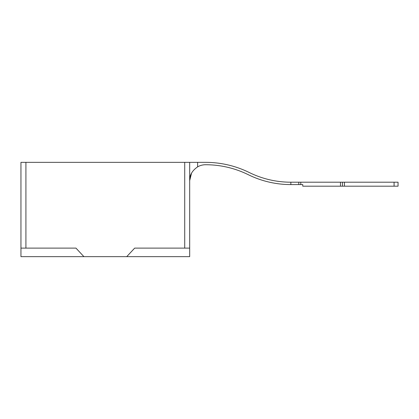 <?xml version="1.0" encoding="UTF-8"?>
<svg xmlns="http://www.w3.org/2000/svg" width="419" height="419" viewBox="0 0 419 419"><rect width="100%" height="100%" fill="white"/><g stroke="black" fill="none" stroke-linecap="round" stroke-linejoin="round"><path stroke-width="0.63" d="M83.9 256.648L189.681 256.648L189.681 162.352L20.95 162.352L20.95 256.648L83.9 256.648L75.959 248.111L20.95 248.111M126.732 256.648L134.677 248.111L184.721 248.111L184.721 162.352M189.681 248.111L184.721 248.111M394.08 186.177L394.08 182.207L398.05 182.207L398.05 186.177L342.47 186.177L342.47 182.207L290.854 182.207A94.191 94.191 0 0 1 249.263 172.523A98.957 98.957 0 0 0 205.567 162.352L189.681 162.352M191.541 173.162L189.681 180.615C189.55 175.184 192.195 170.601 197.627 166.862A15.88 15.88 0 0 1 205.567 164.735A96.574 96.574 0 0 1 248.21 174.66A96.574 96.574 0 0 0 290.854 184.585L290.854 182.207M394.08 182.207L342.47 182.207L342.47 186.177L302.764 186.177L302.764 184.585L298.794 184.585L298.794 182.207M298.794 184.585L290.854 184.585M25.915 248.111L25.915 162.352M197.627 166.862L197.627 162.352M344.455 186.177L344.455 182.207M340.479 186.177L340.479 182.207M300.779 184.585L300.779 182.207"/></g></svg>

